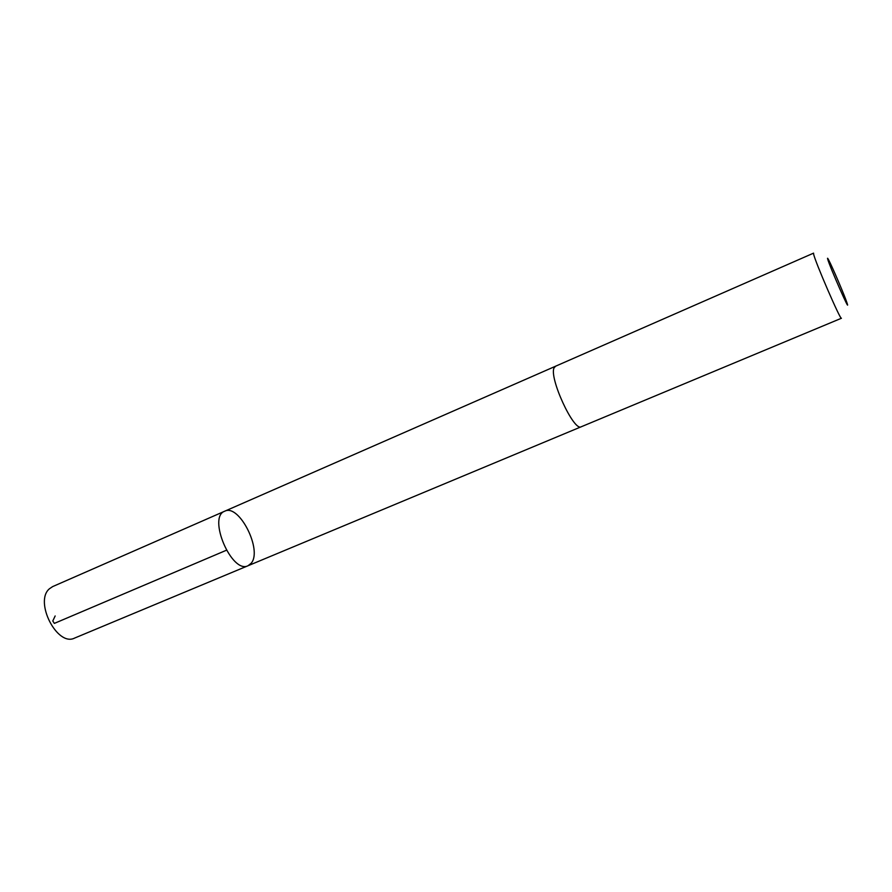 <?xml version="1.0" encoding="UTF-8"?>
<svg xmlns="http://www.w3.org/2000/svg" width="892" height="892" viewBox="0 0 892 892"><rect width="100%" height="100%" fill="white"/><g stroke="black" fill="none" stroke-linecap="round" stroke-linejoin="round"><path stroke-width="1.34" d="M251.176 563.253L248.065 565.729C231.842 574.348 207.312 516.959 224.739 511.194C239.123 503.512 262.716 550.208 251.176 563.253M52.639 586.601L49.439 588.765C33.929 601.565 57.344 647.135 74.649 638.059L248.065 565.729C231.842 574.348 207.312 516.959 224.739 511.194L52.639 586.601M555.694 366.199L554.144 367.727C548.669 377.171 573.935 432.051 581.249 426.766L841.424 318.254C840.766 320.964 814.842 261.144 813.627 254.086L813.582 253.138L555.393 366.289M827.631 258.903C829.326 265.872 851.737 316.671 846.943 302.734C844.624 295.564 832.203 266.507 828.623 259.884C827.653 258.067 827.33 257.743 827.631 258.903M55.159 615.959L52.784 620.988L54.367 623.385L226.356 550.264M555.237 366.367L224.739 511.194M581.082 426.822L248.065 565.729"/></g></svg>

